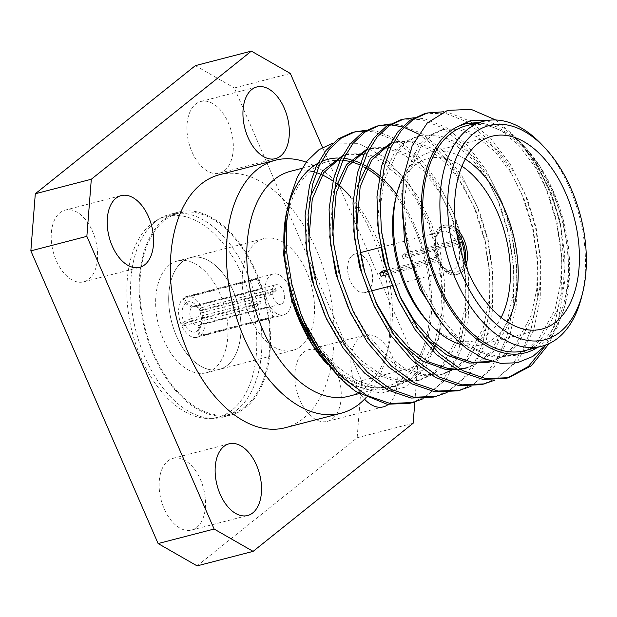 <?xml version="1.0" encoding="UTF-8"?>
<svg xmlns="http://www.w3.org/2000/svg" width="617" height="617" viewBox="0 0 617 617"><rect width="100%" height="100%" fill="white"/><g stroke="black" fill="none" stroke-linecap="round" stroke-linejoin="round"><path stroke-width="0.46" stroke-dasharray="3.08 2.31" d="M401.937 255.523A19.921 11.823 -104.5 0 1 403.233 258.5L405.955 256.317A25.451 15.101 75.5 0 0 404.659 253.34L401.937 255.523L456.256 241.448A19.921 11.823 75.5 0 0 442.173 231.452A19.921 11.823 75.5 0 0 439.397 232.864A19.921 11.823 75.5 0 0 435.355 239.89A19.921 11.823 75.5 0 0 436.782 257.034L437.738 257.675A23.238 13.79 -104.5 0 1 435.972 237.414A23.238 13.79 -104.5 0 1 440.692 229.215A23.238 13.79 -104.5 0 1 456.835 233.673M387.653 274.557L437.939 261.523L439.026 260.652L438.078 260.019A19.921 11.823 75.5 0 0 442.111 265.942A19.921 11.823 75.5 0 0 452.168 270.015A19.921 11.823 75.5 0 0 454.937 268.603A19.921 11.823 75.5 0 0 457.552 244.425L403.233 258.5M352.315 255.423A19.921 11.823 -104.5 0 1 355.091 254.019A19.921 11.823 -104.5 0 1 370.786 267.855A19.921 11.823 -104.5 0 1 367.855 291.17A19.921 11.823 -104.5 0 1 365.079 292.581A19.921 11.823 -104.5 0 1 349.392 278.737A19.921 11.823 -104.5 0 1 352.315 255.423M405.955 256.317L458.632 242.674M404.659 253.34L461.57 238.594M456.372 230.789A25.451 15.101 75.5 0 0 443.368 225.421A25.451 15.101 75.5 0 0 439.828 227.226A25.451 15.101 75.5 0 0 436.643 258.546L386.643 271.503M456.017 228.329A25.451 15.101 75.5 0 0 445.096 224.974A25.451 15.101 75.5 0 0 441.548 226.778A25.451 15.101 75.5 0 0 437.808 256.564A25.451 15.101 75.5 0 0 457.86 274.249A25.451 15.101 75.5 0 0 461.408 272.452A25.451 15.101 75.5 0 0 465.781 266.012M437.939 261.523A25.451 15.101 75.5 0 0 456.14 274.696A25.451 15.101 75.5 0 0 459.68 272.899A25.451 15.101 75.5 0 0 464.902 263.698M403.641 175.791A99.592 59.101 -104.5 0 1 416.938 159.14A99.592 59.101 -104.5 0 1 430.805 152.09A99.592 59.101 -104.5 0 1 465.295 159.117M507.506 322.012A99.592 59.101 -104.5 0 1 494.641 337.854A99.592 59.101 -104.5 0 1 480.774 344.903A99.592 59.101 -104.5 0 1 461.693 344.726M430.489 324.557L427.581 321.449A94.062 55.815 75.5 0 0 488.17 334.005A94.062 55.815 75.5 0 0 501.151 317.477M461.94 166.174A94.062 55.815 75.5 0 0 414.786 165.225A94.062 55.815 75.5 0 0 395.705 198.419L396.731 194.293M542.212 145.01A116.189 68.95 -104.5 0 1 569.699 188.116A116.189 68.95 -104.5 0 1 581.592 296.993M348.728 396.268A116.189 68.95 75.5 0 0 364.909 388.039A116.189 68.95 75.5 0 0 388.479 347.032A116.189 68.95 75.5 0 0 376.586 238.154A116.189 68.95 75.5 0 0 349.099 195.049L341.486 186.897A130.696 77.557 -104.5 0 1 385.779 357.852A130.696 77.557 -104.5 0 1 366.197 397.417M524.597 350.695A116.189 68.95 75.5 0 0 552.462 192.581A116.189 68.95 75.5 0 0 466.305 125.745M338.517 185.154A116.189 68.95 75.5 0 0 336.396 183.496M335.44 182.779A116.189 68.95 75.5 0 0 333.026 181.066M322.228 174.927A116.189 68.95 75.5 0 0 320.285 174.079M316.336 172.606A116.189 68.95 75.5 0 0 313.93 171.858M310.598 171.032A116.189 68.95 75.5 0 0 290.437 171.318M335.447 160.304A116.189 68.95 75.5 0 0 328.352 161.492A116.189 68.95 75.5 0 0 300.494 319.598A116.189 68.95 75.5 0 0 386.643 386.443A116.189 68.95 75.5 0 0 414.508 228.329A116.189 68.95 75.5 0 0 379.077 177.542M364.755 167.423A116.189 68.95 75.5 0 0 359.819 164.955M351.166 161.847A116.189 68.95 75.5 0 0 349.261 161.376M342.79 160.343A116.189 68.95 75.5 0 0 340.222 160.189M182.331 261.731A57.728 34.259 -104.5 0 1 190.368 257.644A57.728 34.259 -104.5 0 1 235.848 297.756A57.728 34.259 -104.5 0 1 227.364 365.31A57.728 34.259 -104.5 0 1 219.328 369.406A57.728 34.259 -104.5 0 1 173.847 329.285A57.728 34.259 -104.5 0 1 182.331 261.731A57.728 34.259 -104.5 0 1 190.368 257.644A57.728 34.259 -104.5 0 1 235.848 297.756A57.728 34.259 -104.5 0 1 227.364 365.31A57.728 34.259 -104.5 0 1 219.328 369.406A57.728 34.259 -104.5 0 1 173.847 329.285A57.728 34.259 -104.5 0 1 182.331 261.731M255.854 242.682A57.728 34.259 -104.5 0 1 263.891 238.594A57.728 34.259 -104.5 0 1 309.379 278.707A57.728 34.259 -104.5 0 1 300.895 346.26A57.728 34.259 -104.5 0 1 292.851 350.348A57.728 34.259 -104.5 0 1 247.371 310.235A57.728 34.259 -104.5 0 1 255.854 242.682M285.023 427.766A130.696 77.557 75.5 0 0 303.225 418.503A130.696 77.557 75.5 0 0 322.429 265.549A130.696 77.557 75.5 0 0 219.451 174.727M155.345 221.734A104.797 62.186 -104.5 0 1 169.937 214.315A104.797 62.186 -104.5 0 1 252.507 287.136A104.797 62.186 -104.5 0 1 237.105 409.781A104.797 62.186 -104.5 0 1 222.513 417.2A104.797 62.186 -104.5 0 1 139.943 344.379A104.797 62.186 -104.5 0 1 155.345 221.734M163.968 219.498A104.797 62.186 -104.5 0 1 178.56 212.078A104.797 62.186 -104.5 0 1 261.13 284.9A104.797 62.186 -104.5 0 1 245.728 407.544A104.797 62.186 -104.5 0 1 231.136 414.963A104.797 62.186 -104.5 0 1 148.566 342.142A104.797 62.186 -104.5 0 1 163.968 219.498M388.278 404.428A37.028 21.973 75.5 0 0 388.509 404.243A37.028 21.973 75.5 0 0 393.954 360.906A37.028 21.973 75.5 0 0 364.77 335.17A37.028 21.973 75.5 0 0 359.618 337.792A37.028 21.973 75.5 0 0 364.547 399.184M332.501 418.758A37.028 21.973 75.5 0 0 337.939 375.421A37.028 21.973 75.5 0 0 308.762 349.685A37.028 21.973 75.5 0 0 303.61 352.307A37.028 21.973 75.5 0 0 298.165 395.644A37.028 21.973 75.5 0 0 327.342 421.38A37.028 21.973 75.5 0 0 332.501 418.758M224.58 170.547A37.028 21.973 75.5 0 0 230.018 127.21A37.028 21.973 75.5 0 0 200.841 101.481A37.028 21.973 75.5 0 0 195.682 104.103A37.028 21.973 75.5 0 0 190.244 147.44A37.028 21.973 75.5 0 0 219.421 173.176A37.028 21.973 75.5 0 0 224.58 170.547M88.848 279.208A37.028 21.973 75.5 0 0 94.285 235.864A37.028 21.973 75.5 0 0 65.109 210.135A37.028 21.973 75.5 0 0 59.957 212.757A37.028 21.973 75.5 0 0 54.512 256.094A37.028 21.973 75.5 0 0 83.688 281.83A37.028 21.973 75.5 0 0 88.848 279.208M196.769 527.412A37.028 21.973 75.5 0 0 202.214 484.075A37.028 21.973 75.5 0 0 173.038 458.338A37.028 21.973 75.5 0 0 167.878 460.961A37.028 21.973 75.5 0 0 162.433 504.305A37.028 21.973 75.5 0 0 191.609 530.034A37.028 21.973 75.5 0 0 196.769 527.412M276.239 290.538L270.794 294.895L201.443 312.865A10.019 5.946 -104.5 0 1 202.067 321.233A10.019 5.946 -104.5 0 1 200.556 324.287L269.899 306.31L274.233 316.274A21.086 12.51 75.5 0 1 273.701 316.729A21.086 12.51 75.5 0 1 273.146 317.138L199.484 336.226A21.086 12.51 -104.5 0 1 197.101 337.314A21.086 12.51 -104.5 0 1 181.915 326.162L255.577 307.073A21.086 12.51 75.5 0 1 254.713 305.091L181.051 324.18A21.086 12.51 -104.5 0 1 183.056 298.443L256.718 279.354A21.086 12.51 75.5 0 1 257.25 278.892A21.086 12.51 75.5 0 1 257.806 278.483L184.144 297.571A21.086 12.51 -104.5 0 1 186.527 296.492A21.086 12.51 -104.5 0 1 201.713 307.636L275.375 288.548A21.086 12.51 75.5 0 1 276.239 290.538L202.577 309.626A21.086 12.51 -104.5 0 1 200.571 335.355L274.233 316.274M270.794 294.895A10.019 5.946 75.5 0 0 269.93 292.905L275.375 288.548M257.806 278.483L262.132 288.44L192.782 306.41A10.019 5.946 -104.5 0 1 193.615 306.086A10.019 5.946 -104.5 0 1 198.674 308.13A10.019 5.946 -104.5 0 1 200.579 310.875L269.93 292.905M262.132 288.44A10.019 5.946 75.5 0 0 261.562 288.825A10.019 5.946 75.5 0 0 261.045 289.311L256.718 279.354M282.285 303.464A10.019 5.946 75.5 0 0 283.758 291.733A10.019 5.946 75.5 0 0 275.861 284.769A10.019 5.946 75.5 0 0 274.465 285.478A10.019 5.946 75.5 0 0 272.992 297.209A10.019 5.946 75.5 0 0 280.889 304.173A10.019 5.946 75.5 0 0 282.285 303.464M273.146 317.138L268.819 307.181A10.019 5.946 75.5 0 0 269.382 306.803A10.019 5.946 75.5 0 0 269.899 306.31M286.596 313.39A21.086 12.51 -104.5 0 1 283.666 314.886A21.086 12.51 -104.5 0 1 267.045 300.232A21.086 12.51 -104.5 0 1 270.146 275.552A21.086 12.51 -104.5 0 1 273.084 274.056A21.086 12.51 -104.5 0 1 289.697 288.71A21.086 12.51 -104.5 0 1 286.596 313.39M486.774 120.577L503.557 127.873L519.822 141.679L535.541 162.518L548.806 188.578C554.004 201.065 558.077 214.323 561.023 228.359L565.149 278.938L557.753 323.293L549.068 343.615M495.744 119.983L514.763 136.272A138.324 82.084 -104.5 0 1 515.072 136.596A138.324 82.084 -104.5 0 1 547.796 187.915A138.324 82.084 -104.5 0 1 561.023 228.359M537.685 347.302A118.402 70.261 75.5 0 0 565.666 302.662A118.402 70.261 75.5 0 0 553.542 191.717A118.402 70.261 75.5 0 0 525.53 147.787A118.402 70.261 75.5 0 0 516.005 138.74L525.298 147.54L540.446 167.354L552.986 191.347L562.696 219.907L568.072 249.885L568.751 279.354L564.725 306.433L557.105 327.797L546.091 344.88M288.98 203.463A118.402 70.261 -104.5 0 0 287.422 208.978L287.298 209.479M332.933 143.082L358.724 143.36L385.278 157.721L409.549 184.691L428.807 221.272L440.152 260.844L443.476 301.289L438.432 338.332L425.383 368.041L405.492 387.044L380.92 393.237L354.343 385.88L328.553 365.603M317.74 163.397A118.402 70.261 -104.5 0 1 321.241 161.646M337.322 158.014A118.402 70.261 -104.5 0 1 338.949 158.006M341.232 158.083A118.402 70.261 -104.5 0 1 343.738 158.307M350.865 159.664A118.402 70.261 -104.5 0 1 352.646 160.165M360.444 163.143A118.402 70.261 -104.5 0 1 362.781 164.276M379.416 175.652A118.402 70.261 -104.5 0 1 381.884 177.858M382.016 177.981A118.402 70.261 -104.5 0 1 384.214 180.087M396.692 194.463A118.402 70.261 -104.5 0 1 415.596 227.465A118.402 70.261 -104.5 0 1 416.213 366.043A118.402 70.261 -104.5 0 1 327.419 364.4M352.554 132.354L354.058 131.999M364.979 130.943L373.478 131.868L394.772 140.36L416.074 157.929L435.139 183.187L450.155 213.22L460.706 246.823L466.043 283.064L465.341 318.249L458.963 348.89L450.803 368.249L439.566 384.476L425.691 396.399L409.973 403.263M366.367 130.156L376.47 131.089L397.764 139.589L419.066 157.15L438.132 182.408L453.148 212.441L463.699 246.044L469.036 282.285L468.334 317.47L461.956 348.111L446.469 378.938L423.177 398.705M376.501 126.153L378.005 125.791M388.926 124.734L390.546 124.804M402.292 126.832L404.027 127.364M418.488 134.012L434.653 146.36L449.862 163.405L474.103 207.011L484.653 240.615L489.998 276.856L489.289 312.04L482.91 342.682L474.758 362.04L463.514 378.275L449.646 390.191L433.921 397.055M390.322 123.948L400.425 124.889L421.719 133.38L443.021 150.941L462.079 176.207L477.095 206.232L487.646 239.843L492.991 276.084L492.281 311.269L485.903 341.911L470.416 372.73L447.124 392.497M400.456 119.945L421.38 119.459L442.674 127.95L463.976 145.512L483.034 170.77L498.05 200.803L508.601 234.406L513.946 270.655L513.244 305.831L506.858 336.481L498.706 355.832L487.469 372.066L473.594 383.982L457.868 390.846M414.269 117.747L424.373 118.68L445.667 127.171L466.969 144.74L486.034 169.999L501.05 200.031L511.593 233.635L516.938 269.876L516.236 305.06L509.858 335.702L494.371 366.521L471.072 386.296M424.403 113.736L445.327 113.25L466.622 121.742L487.924 139.311L506.989 164.569L522.005 194.594L532.556 228.205L537.893 264.446L537.191 299.631L530.813 330.272L522.661 349.631L511.416 365.858L497.541 377.781L481.823 384.646M443.646 111.785L448.32 112.471L469.614 120.963L490.916 138.532L509.981 163.79L524.998 193.823L535.548 227.426L540.893 263.667L540.183 298.852L533.805 329.493L518.319 360.313L495.027 380.087M514.763 136.272C527.543 151.042 537.939 168.41 545.952 188.393L556.503 221.997L561.848 258.238L561.138 293.422L554.76 324.064L545.274 345.813M507.259 378.028L505.77 378.437M463.907 260.945A23.238 13.79 -104.5 0 1 443.854 267.809A23.238 13.79 -104.5 0 1 439.026 260.652M457.552 244.425L458.894 243.8M287.422 208.978L285.902 215.935M479.247 122.39L497.441 127.009L516.005 138.74M336.481 374.095L356.094 391.602M254.713 305.091L260.158 300.734L190.807 318.704A10.019 5.946 -104.5 0 1 191.694 307.281L261.045 289.311M260.158 300.734A10.019 5.946 75.5 0 0 261.022 302.716L255.577 307.073M268.819 307.181L199.468 325.151A10.019 5.946 -104.5 0 1 198.635 325.483A10.019 5.946 -104.5 0 1 191.671 320.686L261.022 302.716M181.915 326.162L184.637 323.987A15.556 9.232 75.5 0 0 197.324 331.252L199.484 336.226M202.067 321.233L201.034 325.367A15.556 9.232 75.5 0 1 198.412 330.388L200.571 335.355M201.034 325.367A15.556 9.232 75.5 0 0 199.854 311.801L202.577 309.626M181.051 324.18L183.773 321.997A15.556 9.232 75.5 0 1 185.216 303.417L183.056 298.443M201.713 307.636L198.99 309.811A15.556 9.232 75.5 0 0 195.766 305.022A15.556 9.232 75.5 0 0 186.303 302.546L184.144 297.571M184.637 323.987L191.671 320.686M199.468 325.151L197.324 331.252M201.443 312.865L199.854 311.801M198.412 330.388L200.556 324.287M190.807 318.704L183.773 321.997M185.216 303.417L191.694 307.281M198.99 309.811L200.579 310.875M192.782 306.41L186.303 302.546M414.825 401.968L417.616 366.136L322.521 147.44M417.616 366.136L361.601 380.65L234.337 87.961L290.345 73.454M197.101 565.882L357.158 437.754L413.166 423.239M195.358 65.633L234.337 87.961M361.601 380.65L357.158 437.754M306.155 162.178A130.696 77.557 -104.5 0 1 341.486 186.897M465.334 123.755L483.103 123.377L501.181 130.673L519.259 145.743L535.417 167.4L548.135 193.129L557.02 221.919L561.447 252.97L560.691 283.118L555.092 309.372L538.286 339.874L526.301 350.101L512.735 356.009L493.029 356.888L468.048 347.217L443.569 325.907M401.914 193.283L405.076 175.035L418.974 145.28L429.378 135.462L441.386 129.963L459.156 129.578L477.234 136.881L495.312 151.952L511.47 173.608L524.18 199.337L533.073 228.128L537.492 259.179L536.736 289.319L531.144 315.58L515.38 344.895L504.197 355.099L491.471 361.431M490.276 361.801L488.787 362.21M424.365 337.291L409.071 318.333L396.592 296.515M377.542 223.716L381.121 181.236L395.027 151.489L405.423 141.671L417.431 136.172L435.201 135.786L453.287 143.09L471.365 158.16L487.523 179.809L500.233 205.546L509.125 234.329L513.545 265.379L512.789 295.528L507.189 321.781L490.392 352.284L478.406 362.518L464.84 368.418M460.344 369.352L456.734 369.768M400.41 343.492L385.116 324.534L372.645 302.716M353.595 229.925L357.713 185.416M390.337 143.345L393.422 142.388M390.029 143.923L396.476 141.601L393.484 142.373L411.254 141.995L429.332 149.299L447.41 164.361L463.568 186.018L476.285 211.747L485.17 240.537L489.589 271.588L488.841 301.736L483.242 327.989L466.437 358.492L454.451 368.727L440.885 374.627L421.18 375.506L401.42 368.812L381.437 354.551L363.297 333.805L348.69 308.924M329.64 236.134L333.766 191.625M366.39 149.545L369.475 148.597M366.082 150.132L372.529 147.802L369.537 148.581L387.299 148.196L405.384 155.499L423.463 170.57L439.62 192.226L452.33 217.955L461.223 246.746L465.642 277.797L464.886 307.937L459.295 334.198L442.489 364.701L430.504 374.928L416.938 380.828L397.232 381.715L377.473 375.013L357.49 360.76L339.342 340.013L324.743 315.133M305.693 242.334L309.819 197.833M342.435 155.754L345.528 154.805M345.582 154.79L363.351 154.404L381.437 161.708L399.515 176.778L415.673 198.427L428.383 224.164L437.276 252.955L441.695 283.997L440.939 314.146L435.34 340.399L418.542 370.902L406.557 381.136L392.99 387.036L373.285 387.923L358.346 383.519L342.998 374.696L314.685 345.219M515.619 138.463L535.618 162.178L551.128 192.357L560.02 221.148L564.439 252.199L563.683 282.339L558.084 308.593L541.286 339.103L529.301 349.33L515.735 355.23L496.022 356.117L476.054 349.307L455.87 334.776L437.615 313.667L423.015 288.432L412.233 260.127L405.708 229.624L404.366 200.024L408.068 174.256L421.966 144.501L432.37 134.683L444.379 129.184L462.148 128.806L480.227 136.11L498.305 151.173L514.462 172.829L527.173 198.558L536.065 227.349L540.484 258.4L539.728 288.548L534.137 314.801L517.331 345.304L505.346 355.539L491.78 361.439M399.585 295.736L388.278 266.336L381.761 235.833L380.411 206.232L384.121 180.465L398.019 150.71L408.415 140.892L420.432 135.393L438.193 135.015L456.279 142.311L474.357 157.381L490.515 179.038L503.225 204.767L512.118 233.558L516.537 264.608L515.781 294.749L510.19 321.01L493.384 351.513L481.399 361.739L467.833 367.639M459.734 368.997L455.662 369.143M375.637 301.944L362.541 266.143L356.587 229.146M396.476 141.601L414.246 141.216L432.332 148.52L450.402 163.59L466.568 185.239L479.278 210.975L488.17 239.766L492.59 270.817L491.834 300.957L486.235 327.211L469.437 357.721L457.452 367.948L443.878 373.848L424.172 374.735L404.204 367.925L384.021 353.394L365.765 332.285L351.158 307.05L338.594 272.344L332.64 235.355M372.529 147.802L390.299 147.424L408.377 154.728L426.455 169.791L442.613 191.447L455.323 217.176L464.215 245.967L468.635 277.018L467.879 307.166L462.287 333.419L445.482 363.922L433.496 374.157L419.93 380.057L400.225 380.944L380.249 374.126L360.073 359.603L341.81 338.494L327.211 313.251L314.639 278.552L308.685 241.563M342.134 156.332L345.435 154.975M348.582 154.011L366.344 153.633L384.43 160.929L402.508 175.999L418.665 197.656L431.376 223.385L440.268 252.176L444.687 283.226L443.932 313.367L438.34 339.628L421.534 370.131L409.549 380.357L395.983 386.265L376.277 387.144L356.302 380.334L336.126 365.812L317.863 344.702L303.263 319.459L292.89 292.512L286.342 263.428L284.483 234.907L287.306 209.572M437.738 257.675L436.643 258.546M381.036 276.269L383.759 274.095L438.078 260.019M383.759 274.095A19.921 11.823 -104.5 0 1 382.463 271.11M436.782 257.034L386.211 270.138M458.161 240.553L456.256 241.448M169.297 265.109A57.728 34.259 -104.5 0 1 177.334 261.022A57.728 34.259 -104.5 0 1 222.814 301.135A57.728 34.259 -104.5 0 1 214.33 368.688A57.728 34.259 -104.5 0 1 206.294 372.776A57.728 34.259 -104.5 0 1 160.813 332.663A57.728 34.259 -104.5 0 1 169.297 265.109M245.296 406.549A103.687 61.53 -104.5 0 1 230.858 413.891A103.687 61.53 -104.5 0 1 149.16 341.841A103.687 61.53 -104.5 0 1 164.4 220.493A103.687 61.53 -104.5 0 1 178.837 213.15A103.687 61.53 -104.5 0 1 260.536 285.201A103.687 61.53 -104.5 0 1 245.296 406.549M232.262 409.927A103.687 61.53 -104.5 0 1 217.824 417.269A103.687 61.53 -104.5 0 1 136.126 345.219A103.687 61.53 -104.5 0 1 151.366 223.871A103.687 61.53 -104.5 0 1 165.803 216.528A103.687 61.53 -104.5 0 1 247.502 288.579A103.687 61.53 -104.5 0 1 232.262 409.927M435.355 239.89L435.972 237.414M355.091 254.019L360.004 252.739M380.504 247.432L442.173 231.452M443.368 225.421L445.096 224.974M430.805 152.09L492.027 136.226M301.96 168.333L328.352 161.492M263.891 238.594L177.334 261.022M178.56 212.078L169.937 214.315M308.762 349.685L364.77 335.17M200.841 101.481L256.849 86.966M65.109 210.135L121.117 195.62M173.038 458.338L229.046 443.824M193.615 306.086L275.861 284.769M197.101 337.314L283.666 314.886M519.822 141.679L515.072 136.596M565.666 302.662L564.725 306.433M442.111 265.942L443.854 267.809M186.527 296.492L273.084 274.056M198.635 325.483L280.889 304.173M198.674 308.13L195.766 305.022M191.609 530.034L247.618 515.519M83.688 281.83L139.697 267.315M219.421 173.176L275.429 158.662M327.342 421.38L383.35 406.865M231.136 414.963L222.513 417.2M292.851 350.348L206.294 372.776M359.187 393.561L386.643 386.443M388.479 347.032L385.779 357.852M512.735 356.009L515.735 355.23M441.386 129.963L444.379 129.184M417.431 136.172L420.432 135.393M440.885 374.627L443.878 373.848M416.938 380.828L419.93 380.057M392.99 387.036L395.983 386.265M480.774 344.903L541.988 329.046M456.14 274.696L457.86 274.249M365.079 292.581L367.84 291.864M368.118 291.795L371.11 291.016M391.795 285.656L452.168 270.015M230.858 413.891L217.824 417.269M178.837 213.15L165.803 216.528"/><path stroke-width="0.93" d="M458.632 242.674L462.866 241.579A25.451 15.101 75.5 0 1 464.902 263.698M456.835 233.673A23.238 13.79 -104.5 0 1 460.483 239.465L461.57 238.594A25.451 15.101 75.5 0 0 456.372 230.789M465.781 266.012A25.451 15.101 75.5 0 0 456.017 228.329M465.295 159.117A99.592 59.101 -104.5 0 1 507.506 322.012M501.151 317.477A94.062 55.815 75.5 0 0 461.94 166.174M555.855 321.989A99.592 59.101 75.5 0 0 570.494 205.438A99.592 59.101 75.5 0 0 492.027 136.226A99.592 59.101 75.5 0 0 478.152 143.283A99.592 59.101 75.5 0 0 463.521 259.834A99.592 59.101 75.5 0 0 541.988 329.046A99.592 59.101 75.5 0 0 555.855 321.989M571.296 189.172A110.659 65.664 75.5 0 0 545.119 148.119A110.659 65.664 75.5 0 0 462.133 146.584A110.659 65.664 75.5 0 0 462.711 276.1A110.659 65.664 75.5 0 0 528.8 340.592A110.659 65.664 75.5 0 0 582.625 292.859A110.659 65.664 75.5 0 0 571.296 189.172M582.625 292.859L581.592 296.993A116.189 68.95 -104.5 0 1 541.842 346.23A116.189 68.95 -104.5 0 1 455.685 279.385A116.189 68.95 -104.5 0 1 483.551 121.279A116.189 68.95 -104.5 0 1 542.212 145.01L545.119 148.119M301.96 168.333L290.437 171.318A116.189 68.95 75.5 0 0 274.257 179.547A116.189 68.95 75.5 0 0 262.572 329.424A116.189 68.95 75.5 0 0 348.728 396.268L359.187 393.561M366.197 397.417A130.696 77.557 -104.5 0 1 359.264 403.981A130.696 77.557 -104.5 0 1 341.062 413.243A130.696 77.557 -104.5 0 1 238.085 322.413A130.696 77.557 -104.5 0 1 257.289 169.459A130.696 77.557 -104.5 0 1 275.498 160.204A130.696 77.557 -104.5 0 1 306.155 162.178M483.551 121.279L466.305 125.745A116.189 68.95 75.5 0 0 438.448 283.859A116.189 68.95 75.5 0 0 524.597 350.695L541.842 346.23M349.099 195.049A116.189 68.95 75.5 0 0 338.517 185.154M336.396 183.496A116.189 68.95 75.5 0 0 335.44 182.779M333.026 181.066A116.189 68.95 75.5 0 0 322.228 174.927M320.285 174.079A116.189 68.95 75.5 0 0 316.336 172.606M313.93 171.858A116.189 68.95 75.5 0 0 310.598 171.032M379.077 177.542A116.189 68.95 75.5 0 0 364.755 167.423M359.819 164.955A116.189 68.95 75.5 0 0 351.166 161.847M349.261 161.376A116.189 68.95 75.5 0 0 342.79 160.343M340.222 160.189A116.189 68.95 75.5 0 0 335.447 160.304M275.498 160.204L219.451 174.727A130.696 77.557 75.5 0 0 201.25 183.982A130.696 77.557 75.5 0 0 182.038 336.936A130.696 77.557 75.5 0 0 285.023 427.766L341.062 413.243M280.588 156.039A37.028 21.973 75.5 0 0 286.026 112.695A37.028 21.973 75.5 0 0 256.849 86.966A37.028 21.973 75.5 0 0 251.69 89.588A37.028 21.973 75.5 0 0 246.252 132.925A37.028 21.973 75.5 0 0 275.429 158.662A37.028 21.973 75.5 0 0 280.588 156.039M144.856 264.693A37.028 21.973 75.5 0 0 150.301 221.356A37.028 21.973 75.5 0 0 121.117 195.62A37.028 21.973 75.5 0 0 115.965 198.242A37.028 21.973 75.5 0 0 110.52 241.579A37.028 21.973 75.5 0 0 139.697 267.315A37.028 21.973 75.5 0 0 144.856 264.693M252.777 512.897A37.028 21.973 75.5 0 0 258.222 469.56A37.028 21.973 75.5 0 0 229.046 443.824A37.028 21.973 75.5 0 0 223.886 446.453A37.028 21.973 75.5 0 0 218.441 489.79A37.028 21.973 75.5 0 0 247.618 515.519A37.028 21.973 75.5 0 0 252.777 512.897M537.685 347.302A118.402 70.261 75.5 0 1 437.36 284.722A118.402 70.261 75.5 0 1 458.153 126.377L471.535 120.176L486.774 120.577M495.744 119.983L471.149 109.386L447.58 110.366L427.288 122.96L412.094 146.028L403.379 177.519L402.222 214.616L408.816 253.895L422.537 291.664L435.108 314.184L449.862 333.311L466.197 348.304L483.443 358.492L500.719 363.382L517.408 362.734L532.787 356.449L546.091 344.88M287.422 208.978C279.285 239.882 285.278 284.514 302.785 322.706L317.979 350.41L337.877 375.591A138.324 82.084 75.5 0 0 356.094 391.602L387.106 404.251L409.973 403.263L412.966 402.485L390.098 403.479L366.914 395.474L343.507 378.452L322.344 353.742L305.438 324.195L300.996 314.014A138.324 82.084 75.5 0 0 305.153 324.272A138.324 82.084 75.5 0 0 337.877 375.591M300.996 314.014L291.81 283.959L286.843 253.278L286.396 223.716L290.46 196.815L297.301 177.087L306.896 161.222L318.95 149.7L332.933 143.082M288.98 203.463A118.402 70.261 -104.5 0 1 317.74 163.397M321.241 161.646A118.402 70.261 -104.5 0 1 337.322 158.014M338.949 158.006A118.402 70.261 -104.5 0 1 341.232 158.083M343.738 158.307A118.402 70.261 -104.5 0 1 350.865 159.664M352.646 160.165A118.402 70.261 -104.5 0 1 360.444 163.143M362.781 164.276A118.402 70.261 -104.5 0 1 379.416 175.652M384.214 180.087A118.402 70.261 -104.5 0 1 396.692 194.463M299.407 320.47A118.402 70.261 -104.5 0 1 290.599 295.728L299.6 320.601L312.703 345.104L327.419 364.4A118.402 70.261 -104.5 0 1 299.407 320.47M447.124 392.497L433.921 397.055L411.053 398.05L387.869 390.044L364.47 373.023L343.307 348.312L326.401 318.765L313.96 285.656L306.51 249.954L305.114 215.318L309.603 185.162L316.382 166.166L326.1 150.324L338.386 138.817L352.554 132.354L366.367 130.156M354.058 131.999L364.979 130.943M436.913 396.276L414.046 397.271L390.862 389.265L367.462 372.252L346.299 347.533L329.393 317.994L316.953 284.877L309.51 249.183L308.114 214.539L312.603 184.383L319.375 165.387L329.092 149.553L341.378 138.038L355.546 131.583M471.072 386.296L457.868 390.846L435 391.841L411.824 383.836L388.417 366.814L367.254 342.103L350.348 312.564L337.908 279.447L330.465 243.746L329.069 209.109L333.558 178.953L340.329 159.957L350.047 144.123L362.333 132.609L376.501 126.153L390.322 123.948M378.005 125.791L388.926 124.734M390.546 124.804L402.292 126.832M404.027 127.364L418.488 134.012M460.86 390.075L438.001 391.062L414.817 383.064L391.409 366.043L370.246 341.324L353.34 311.786L340.9 278.668L333.458 242.975L332.062 208.338L336.55 178.182L343.322 159.186L353.04 143.345L365.333 131.837L379.494 125.374M495.027 380.087L481.823 384.646L458.955 385.633L435.772 377.635L412.364 360.613L391.201 335.895L374.295 306.356L361.855 273.238L354.413 237.545L353.017 202.9L357.505 172.752L364.285 153.749L373.995 137.915L386.288 126.408L400.456 119.945M484.815 383.867L461.948 384.861L438.764 376.856L415.357 359.834L394.201 335.124L377.288 305.577L364.848 272.467L357.405 236.766L356.009 202.129L360.498 171.973L367.277 152.977L376.995 137.136L389.281 125.629L403.449 119.174L414.269 117.747M549.068 343.615L531.337 365.758L508.763 377.658L505.77 378.437L482.903 379.432L459.719 371.426L436.319 354.405L415.156 329.694L398.25 300.147L385.81 267.038L378.36 231.336L376.964 196.7L381.453 166.544L388.232 147.548L397.95 131.706L410.236 120.199L424.403 113.736L427.396 112.965L443.646 111.785M508.763 377.658L485.895 378.653L462.711 370.647L439.312 353.634L418.149 328.915L401.243 299.376L388.803 266.259L381.36 230.557L379.964 195.921L384.453 165.765L391.224 146.769L400.942 130.935L413.228 119.42L427.396 112.965M423.177 398.705L412.966 402.485M545.274 345.813L528.422 366.467L507.259 378.028M458.894 243.8L462.866 241.579M461.778 242.45A23.238 13.79 -104.5 0 1 463.907 260.945M285.902 215.935L283.604 254.335L290.599 295.728M458.153 126.377L465.766 123.647L479.247 122.39M322.521 147.44L290.345 73.454L251.366 51.118L91.308 179.246L86.858 236.35L214.122 529.039L253.109 551.367L413.166 423.239L414.825 401.968M251.366 51.118L195.358 65.633L35.3 193.761L91.308 179.246M253.109 551.367L197.101 565.882L158.114 543.546L214.122 529.039M86.858 236.35L30.85 250.864L158.114 543.546M30.85 250.864L35.3 193.761M364.547 399.184A37.028 21.973 75.5 0 0 383.35 406.865A37.028 21.973 75.5 0 0 388.278 404.428M458.508 126.261L465.766 123.647M443.569 325.907L420.015 289.203L404.513 241.555L401.914 193.283M491.471 361.431L490.276 361.801M491.78 361.439L488.787 362.21L469.082 363.097L446.693 354.96L424.365 337.291M396.592 296.515L383.496 260.706L377.542 223.716M459.734 368.997L467.833 367.639L460.344 369.352M456.734 369.768L445.135 369.305L422.745 361.169L400.41 343.492M372.645 302.716L359.549 266.914L353.595 229.925M357.713 185.416L370.455 158.492L390.337 143.345M348.69 308.924L335.602 273.123L329.64 236.134M333.766 191.625L346.499 164.7L366.39 149.545M324.743 315.133L311.647 279.324L305.693 242.334M309.819 197.833L322.552 170.909L342.435 155.754M345.528 154.805L348.582 154.011L345.435 154.975M314.685 345.219L300.271 320.238L290.453 295.088M491.633 361.477L472.074 362.326L452.315 355.623L432.332 341.363L414.192 320.616L399.585 295.736M455.662 369.143L448.127 368.526L428.368 361.832L408.385 347.572L390.237 326.825L375.637 301.944M356.587 229.146L360.166 186.666L371.689 160.135L390.029 143.923M332.64 235.355L336.219 192.874L347.741 166.343L366.082 150.132M308.685 241.563L312.271 199.083L323.794 172.552L342.134 156.332M461.693 344.726A99.592 59.101 -104.5 0 1 430.489 324.557A99.592 59.101 -104.5 0 1 396.731 194.293A99.592 59.101 -104.5 0 1 403.641 175.791M395.705 198.419A94.062 55.815 75.5 0 0 427.581 321.449M386.211 270.138L382.463 271.11L379.74 273.292L386.643 271.503M379.74 273.292A25.451 15.101 75.5 0 0 381.036 276.269L387.653 274.557M460.483 239.465L458.161 240.553M360.004 252.739L380.504 247.432M287.298 209.479L290.46 196.815M400.448 119.945L403.449 119.174M371.11 291.016L391.795 285.656"/></g></svg>
